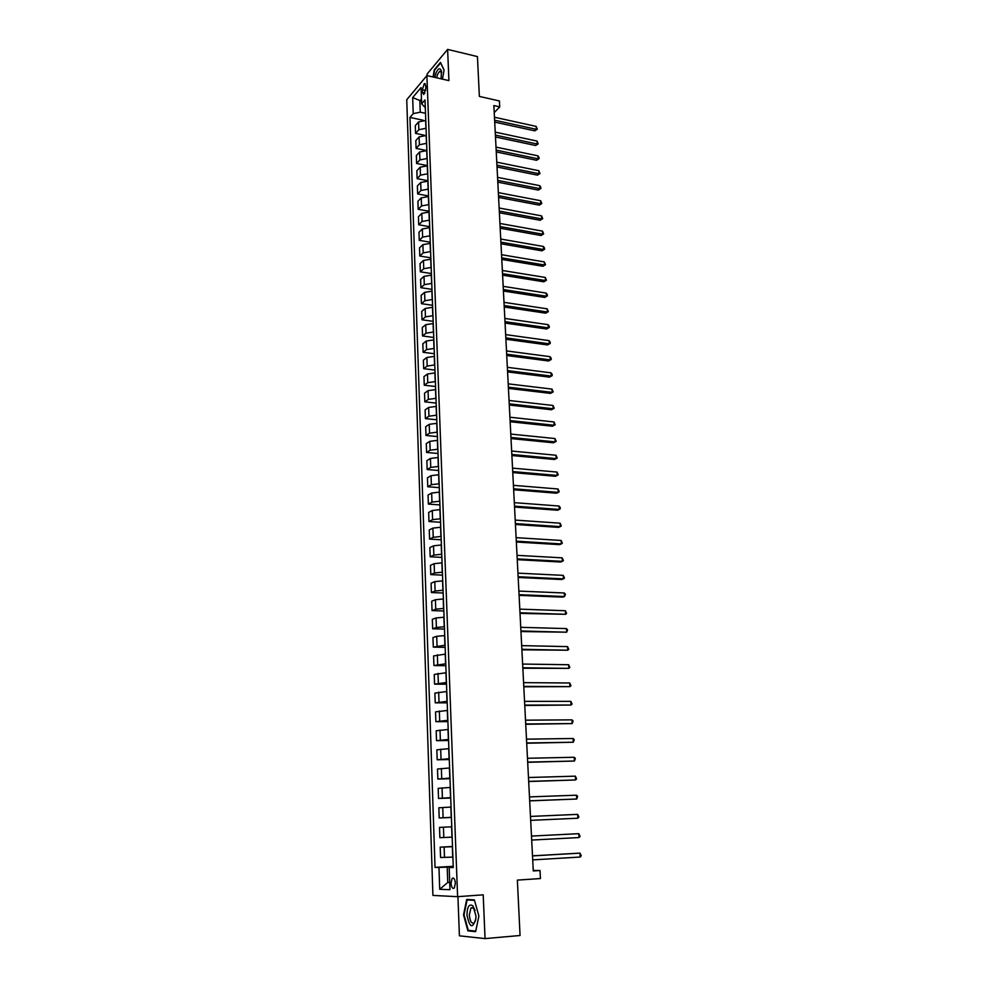 <?xml version="1.0" encoding="UTF-8"?>
<svg xmlns="http://www.w3.org/2000/svg" width="988" height="988" viewBox="0 0 988 988"><rect width="100%" height="100%" fill="white"/><g stroke="black" fill="none" stroke-linecap="round" stroke-linejoin="round"><path stroke-width="1.48" d="M455.382 883.297C454.912 879.036 453.838 877.381 452.146 878.357L451.022 883.149C451.491 887.422 452.566 889.064 454.27 888.089L455.382 883.297M441.117 78.83L441.414 70.963C440.068 67.48 438.264 68.16 436.004 72.989L434.794 77.385M457.938 896.659L459.408 935.821L485.046 938.6L520.059 935.5L517.366 880.11L540.448 878.554L540.016 870.514L533.261 870.428M406.747 99.739L432.917 895.412L457.605 896.684L426.902 75.57L406.747 99.739M426.902 75.57L448.923 80.621L447.613 49.4L427.125 74.014L427.187 75.631M447.613 49.4L477.439 56.588L479.365 96.416L499.434 100.961L499.743 106.877L493.864 105.568L533.285 870.947L540.016 870.514M422.296 89.735L422.382 92.39L423.803 94.49L425.853 88.303L425.754 85.635L424.346 83.548L422.296 89.735L425.68 90.501M421.468 98.936L419.851 100.838L420.258 112.175L413.219 113.645L409.958 117.436L435.041 867.402L453.22 866.303M413.219 113.645L412.663 97.577L421.061 87.574L421.641 103.814L425.309 107.68M453.257 867.094L449.17 867.538L453.27 867.575L425.013 99.887L421.641 103.814M449.17 867.538L449.972 889.694L439.709 889.274L438.968 867.439L435.041 867.402M485.046 938.6L483.206 894.832L457.605 896.684M494.235 112.595L499.743 106.877M421.555 101.208L412.663 97.577M449.713 882.358L447.749 882.494L449.713 882.556M425.507 113.299L420.258 112.175M425.779 120.474L418.566 121.907L415.293 125.661L415.565 133.405L424.531 135.27M426.063 128.279L418.85 129.7L415.565 133.405M426.334 135.492L419.097 136.912L415.812 140.592L416.084 148.398L426.878 150.584L419.628 152.004L416.331 155.622L416.603 163.477L427.434 165.601M426.618 143.346L419.381 144.742L416.084 148.398M427.174 158.512L419.912 159.895L416.603 163.477M427.446 165.823L420.172 167.194L416.85 170.751L417.121 178.655L427.989 180.73M427.742 173.777L420.443 175.135L417.121 178.655M428.014 181.137L420.703 182.496L417.381 185.979L417.652 193.932L428.557 195.957M428.298 189.14L420.987 190.486L417.652 193.932M428.57 196.55L421.246 197.884L417.899 201.293L418.183 209.308L429.113 211.271M428.866 204.602L421.53 205.924L418.183 209.308M429.15 212.062L421.802 213.371L418.443 216.718L418.714 224.782L429.681 226.697M429.447 220.163L422.086 221.473L418.714 224.782M429.718 227.672L422.345 228.969L418.974 232.242L419.258 240.356L430.262 242.208M430.027 235.823L422.629 237.108L419.258 240.356M430.299 243.381L422.901 244.654L419.517 247.864L419.789 256.028L430.83 257.831M430.607 251.594L423.185 252.866L419.789 256.028M430.879 259.202L423.457 260.462L420.061 263.586L420.345 271.811L431.41 273.553M431.188 267.464L423.753 268.711L420.345 271.811M431.472 275.121L424.013 276.356L420.604 279.419L420.888 287.693L431.991 289.373M431.768 283.445L424.309 284.668L420.888 287.693M432.052 291.151L424.581 292.362L421.147 295.35L421.444 303.674L432.583 305.304M432.361 299.525L424.877 300.735L421.444 303.674M432.645 307.293L425.149 308.478L421.703 311.393L422 319.779L433.164 321.335M432.966 315.715L425.445 316.901L422 319.779M433.25 323.533L425.717 324.694L422.259 327.534L422.555 335.969L433.757 337.476M433.559 332.017L426.026 333.178L422.555 335.969M433.856 339.884L426.297 341.021L422.827 343.787L423.123 352.284L434.362 353.716M434.164 348.431L426.594 349.567L423.123 352.284M434.461 356.347L426.878 357.471L423.383 360.151L423.679 368.697L434.967 370.068M434.769 364.943L427.174 366.054L423.679 368.697M435.066 372.908L427.458 374.007L423.963 376.613L424.26 385.221L435.572 386.53M435.387 381.578L427.767 382.665L424.26 385.221M435.683 389.593L428.051 390.668L424.531 393.199L424.828 401.857L436.177 403.104M436.004 398.312L428.36 399.387L424.828 401.857M436.301 406.389L428.644 407.451L425.112 409.884L425.408 418.616L436.795 419.789M436.622 415.17L428.953 416.207L425.408 418.616M436.918 423.309L429.237 424.334L425.692 426.693L425.989 435.473L437.412 436.585M437.239 432.139L429.545 433.164L425.989 435.473M437.548 440.327L429.829 441.34L426.273 443.612L426.581 452.455L438.03 453.492M437.869 449.231L430.151 450.219L426.581 452.455M438.178 457.469L430.435 458.457L426.853 460.643L427.162 469.547L438.66 470.523M438.511 466.435L430.756 467.398L427.162 469.547M438.808 474.734L431.04 475.685L427.446 477.797L427.755 486.751L439.29 487.664M439.141 483.762L431.361 484.7L427.755 486.751M439.45 492.11L431.657 493.049L428.051 495.062L428.36 504.078L439.919 504.917M439.784 501.2L431.978 502.114L428.36 504.078M440.092 509.61L432.275 510.512L428.644 512.439L428.965 521.528L440.562 522.294M440.438 518.762L432.596 519.651L428.965 521.528M440.747 527.234L432.892 528.111L429.249 529.951L429.57 539.102L441.204 539.794M441.08 536.447L433.213 537.311L429.57 539.102M441.401 544.981L433.522 545.833L429.854 547.574L430.175 556.787L441.858 557.405M441.735 554.256L433.843 555.095L430.175 556.787M442.056 562.851L434.14 563.679L430.472 565.321L430.793 574.596L442.513 575.152M442.402 572.188L434.473 573.003L430.793 574.596M442.723 580.845L434.782 581.636L431.089 583.192L431.41 592.541L443.167 593.01M443.069 590.256L435.115 591.034L431.41 592.541M443.39 598.963L435.412 599.728L431.707 601.198L432.04 610.596L443.822 610.992M443.736 608.435L435.745 609.188L432.04 610.596M444.057 617.216L436.054 617.957L432.336 619.315L432.658 628.788L444.489 629.109M444.402 626.75L436.4 627.479L432.658 628.788M444.736 635.593L436.708 636.297L432.966 637.569L433.3 647.115L445.168 647.35M445.082 645.201L433.3 647.115M445.415 654.105L433.596 655.946L433.93 665.554L445.835 665.714M445.773 663.775L433.93 665.554M446.094 672.742L434.238 674.458L434.572 684.141L446.527 684.215M446.453 682.486L434.572 684.141M446.786 691.514L434.881 693.107L435.226 702.851L447.206 702.839M447.156 701.332L435.226 702.851M447.49 710.434L435.535 711.879L435.869 721.697L447.897 721.611M447.848 720.314L435.869 721.697M448.182 729.477L436.19 730.787L436.523 740.679L448.589 740.506M448.552 739.432L436.523 740.679M448.898 748.657L436.844 749.83L437.19 759.797L449.293 759.537M449.268 758.698L437.19 759.797M449.602 767.985L437.499 769.022L437.857 779.05L449.997 778.705M449.972 778.087L437.857 779.05M450.318 787.448L438.166 788.338L438.524 798.44L450.713 798.008M450.701 797.625L438.524 798.44M451.047 807.06L438.845 807.801L439.191 817.978L451.43 817.459M451.417 817.311L439.191 817.978M451.763 826.808L439.524 827.401L439.87 837.663L443.797 837.515L443.439 827.203M452.146 837.145L443.797 837.515M452.504 846.704L440.203 847.161L452.492 846.494M452.887 857.115L440.562 857.485L440.203 847.161M453.245 866.748L447.194 867.118L447.749 882.494L439.709 889.274M409.958 117.436L423.173 120.252M438.968 867.439L447.194 867.118M442.463 79.139L444.081 70.049L440.475 62.392L434.3 69.765L433.04 76.978M475.636 931.647L478.896 916.012L474.351 899.883L466.694 899.463L463.533 914.826L467.917 930.869L475.636 931.647M470.856 930.622L467.917 930.869M494.716 122.104L534.78 130.836L536.348 129.329L494.63 120.215M536.175 126.402L537.299 129.218L536.348 129.329L536.175 126.402L494.469 117.239M537.299 129.218L534.78 130.836M495.482 136.974L535.657 145.508L537.237 144.026L495.396 135.121M537.052 141.074L538.188 143.902L537.237 144.026L537.052 141.074L495.235 132.133M538.188 143.902L535.657 145.508M496.26 151.942L536.546 160.266L538.127 158.821L496.161 150.114M537.954 155.845L539.016 157.487L539.077 158.673L538.127 158.821L537.954 155.845L496.013 147.113M539.077 158.673L536.546 160.266M497.038 167.009L537.435 175.123L539.028 173.703L496.939 165.206M538.843 170.714L539.979 173.53L539.028 173.703L538.843 170.714L496.791 162.18M539.979 173.53L537.435 175.123M497.816 182.163L538.324 190.079L539.93 188.671L497.73 180.396M539.744 185.67L540.819 187.288L540.881 188.486L539.93 188.671L539.744 185.67L497.569 177.358M540.881 188.486L538.324 190.079M441.401 70.938L441.673 72.729L439.722 71.247L437.585 74.322L436.647 77.805M441.117 71.568L439.722 71.247M433.411 77.064L434.646 70.062L440.636 62.911L444.057 70.185M466.954 915.049C469.732 928.028 472.696 929.152 475.883 918.42L475.92 915.74L472.98 905.971C469.288 903.403 467.275 906.428 466.954 915.049M475.08 910.306L473.87 908.157L470.98 907.886L469.3 915.036C470.053 921.606 471.758 924.163 474.413 922.718L475.734 919.853M475.747 931.104L468.3 930.363L464.039 914.826L467.114 899.932L474.475 900.34M470.597 899.673L467.114 899.932M498.594 197.415L539.226 205.121L540.831 203.75L498.508 195.686M540.658 200.725L541.795 203.54L540.831 203.75L540.658 200.725L498.36 192.623M541.795 203.54L539.226 205.121M499.397 212.766L540.14 220.262L541.745 218.916L499.298 211.074M541.572 215.878L542.708 218.681L541.745 218.916L541.572 215.878L499.15 207.999M542.708 218.681L540.14 220.262M500.187 228.216L541.054 235.502L542.671 234.181L500.101 226.573M542.486 231.118L543.635 233.934L542.671 234.181L542.486 231.118L499.94 223.461M543.635 233.934L541.054 235.502M500.99 243.764L541.967 250.829L543.598 249.544L500.904 242.159M543.412 246.469L544.487 248.037L544.561 249.272L543.598 249.544L543.412 246.469L500.743 239.034M544.561 249.272L541.967 250.829M501.793 259.424L542.894 266.266L544.524 265.006L501.706 257.843M544.339 261.906L545.5 264.71L544.524 265.006L544.339 261.906L501.546 254.706M545.5 264.71L542.894 266.266M502.608 275.17L543.82 281.802L545.462 280.567L502.522 273.639M545.277 277.443L546.438 280.246L545.462 280.567L545.277 277.443L502.361 270.477M546.438 280.246L543.82 281.802M503.423 291.028L544.759 297.437L546.413 296.227L503.349 289.533M546.216 293.09L547.303 294.634L547.377 295.881L546.413 296.227L546.216 293.09L503.176 286.347M547.377 295.881L544.759 297.437M504.238 306.996L545.709 313.171L547.364 311.998L504.164 305.539M547.167 308.836L548.34 311.628L547.364 311.998L547.167 308.836L504.004 302.328M548.34 311.628L545.709 313.171M505.066 323.064L546.648 329.004L548.315 327.855L505.004 321.656M548.13 324.681L549.217 326.201L549.291 327.473L548.315 327.855L548.13 324.681L504.831 318.42M549.291 327.473L546.648 329.004M505.905 339.242L547.611 344.936L549.279 343.824L505.831 337.859M549.081 340.625L550.18 342.132L550.254 343.416L549.279 343.824L549.081 340.625L505.671 334.611M550.254 343.416L547.611 344.936M506.745 355.519L548.575 360.978L550.254 359.904L506.671 354.186M550.057 356.68L551.156 358.175L551.23 359.459L550.254 359.904L550.057 356.68L506.511 350.913M551.23 359.459L548.575 360.978M507.585 371.908L549.538 377.132L551.23 376.082L507.523 370.624M551.032 372.834L552.131 374.316L552.206 375.613L551.23 376.082L551.032 372.834L507.35 367.326M552.206 375.613L549.538 377.132M508.437 388.408L550.514 393.385L552.206 392.372L508.375 387.16M552.008 389.099L553.194 391.878L552.206 392.372L552.008 389.099L508.203 383.85M553.194 391.878L550.514 393.385M509.289 405.018L551.489 409.748L553.194 408.76L509.228 403.82M552.996 405.475L554.182 408.254L553.194 408.76L552.996 405.475L509.055 400.473M554.182 408.254L551.489 409.748M510.154 421.74L552.477 426.223L554.194 425.26L510.092 420.579M553.996 421.962L555.182 424.729L554.194 425.26L553.996 421.962L509.919 417.22M555.182 424.729L552.477 426.223M511.018 438.573L553.478 442.797L555.194 441.883L510.957 437.462M554.984 438.549L556.182 441.315L555.194 441.883L554.984 438.549L510.784 434.078M511.895 455.53L554.478 459.494L556.195 458.605L511.833 454.455M555.997 455.246L557.195 458.012L556.195 458.605L555.997 455.246L511.661 451.047M512.772 472.585L555.478 476.29L557.22 475.438L512.723 471.56M557.01 472.066L558.208 474.82L557.22 475.438L557.01 472.066L512.537 468.139M513.661 489.764L556.491 493.21L558.232 492.382L513.599 488.788M558.035 488.986L559.233 491.74L558.232 492.382L558.035 488.986L513.427 485.343M514.55 507.066L557.516 510.228L559.27 509.45L514.501 506.14M559.06 506.029L560.184 507.412L560.258 508.783L559.27 509.45L559.06 506.029L514.316 502.657M515.44 524.48L558.541 527.382L560.295 526.629L515.403 523.603M560.097 523.183L561.295 525.925L560.295 526.629L560.097 523.183L515.217 520.096M516.341 542.017L559.579 544.635L561.345 543.931L516.304 541.189M561.135 540.461L562.345 543.19L561.345 543.931L561.135 540.461L516.119 537.657M517.255 559.677L560.616 562.011L562.394 561.345L517.218 558.899M562.184 557.85L563.395 560.579L562.394 561.345L562.184 557.85L517.033 555.342M518.169 577.461L561.666 579.511L563.444 578.869L518.132 576.72M563.234 575.362L564.457 578.091L563.444 578.869L563.234 575.362L517.947 573.151M519.095 595.369L562.728 597.123L564.519 596.53L519.058 594.677M564.296 592.985L565.432 594.294L564.519 596.53L564.296 592.985L518.873 591.083M520.021 613.4L565.581 614.301L519.984 612.758M565.371 610.732L566.593 613.449L565.581 614.301L565.371 610.732L519.799 609.139M520.96 631.554L566.667 632.197L520.923 630.974M566.445 628.603L567.581 629.887L566.667 632.197L566.445 628.603L520.738 627.318M521.899 649.832L567.754 650.215L521.874 649.301M567.532 646.609L568.767 649.314L567.754 650.215L567.532 646.609L521.676 645.633M522.85 668.246L568.841 668.37L522.825 667.777M568.631 664.726L569.854 667.431L568.841 668.37L568.631 664.726L522.627 664.072M523.801 686.796L569.953 686.635L523.776 686.376M569.73 682.98L570.965 685.672L569.953 686.635L569.73 682.98L523.591 682.646M524.764 705.469L571.052 705.037L524.739 705.099M570.829 701.356L572.077 704.036L571.052 705.037L570.829 701.356L524.554 701.344M525.727 724.278L572.176 723.574L525.715 723.969M571.953 719.857L573.102 721.055L572.176 723.574L571.953 719.857L525.517 720.178M526.703 743.223L573.299 742.235L526.69 742.964M573.077 738.493L574.226 739.679L573.299 742.235L573.077 738.493L526.493 739.16M527.691 762.304L574.436 761.032L527.678 762.106M574.201 757.265L575.362 758.426L574.436 761.032L574.201 757.265L527.481 758.265M528.679 781.52L575.572 779.964L528.679 781.385M575.349 776.16L576.597 778.828L575.572 779.964L575.349 776.16L528.469 777.519M529.679 800.873L576.72 799.02L529.667 800.799M576.486 795.192L577.659 796.328L576.72 799.02L576.486 795.192L529.469 796.896M577.647 814.371L578.906 817.027L577.881 818.225L530.68 820.349L577.881 818.225L577.647 814.371L530.482 816.434M579.042 837.552L580.08 836.33L578.807 833.674L531.495 836.07L578.807 833.674L579.042 837.552L531.692 840.059M532.507 855.917L579.981 853.126L580.215 857.041L532.717 859.893M532.507 855.818L579.981 853.126L581.253 855.769L580.215 857.041M425.914 128.242L425.618 120.45M426.47 143.309L426.174 135.467M427.026 158.475L426.73 150.584M427.582 173.74L427.285 165.799M428.15 189.103L427.853 181.1M428.718 204.565L428.421 196.513M429.286 220.139L428.99 212.025M429.866 235.799L429.57 227.648M430.447 251.57L430.138 243.357M431.027 267.439L430.719 259.177M431.62 283.42L431.311 275.096M432.213 299.512L431.904 291.127M432.806 315.703L432.497 307.268M433.399 331.993L433.09 323.508M434.004 348.406L433.695 339.86M434.609 364.93L434.3 356.322M435.226 381.553L434.905 372.896M435.844 398.3L435.523 389.581M436.461 415.158L436.14 406.377M437.079 432.127L436.758 423.284M437.709 449.219L437.388 440.315M438.339 466.422L438.017 457.456M438.981 483.75L438.647 474.722M439.623 501.188L439.29 492.098M440.265 518.749L439.932 509.598M440.92 536.435L440.586 527.221M441.574 554.243L441.228 544.968M442.229 572.188L441.895 562.839M442.896 590.244L442.55 580.833M443.563 608.435L443.217 598.963M444.242 626.75L443.884 617.204M444.921 645.201L444.563 635.593M445.6 663.775L445.242 654.105M446.292 682.486L445.934 672.742M446.984 701.332L446.625 691.514M447.675 720.314L447.317 710.434M448.379 739.432L448.021 729.477M449.095 758.698L448.725 748.669M449.799 778.099L449.429 767.985M450.528 797.637L450.145 787.461M451.244 817.323L450.874 807.06M451.973 837.145L451.59 826.82M452.714 857.127L452.331 846.716M418.85 129.7L418.566 121.907M419.381 144.742L419.097 136.912M419.912 159.895L419.628 152.004M420.443 175.135L420.172 167.194M420.987 190.486L420.703 182.496M421.53 205.924L421.246 197.884M422.086 221.473L421.802 213.371M422.629 237.108L422.345 228.969M423.185 252.866L422.901 244.654M423.753 268.711L423.457 260.462M424.309 284.668L424.013 276.356M424.877 300.735L424.581 292.362M425.445 316.901L425.149 308.478M426.026 333.178L425.717 324.694M426.594 349.567L426.297 341.021M427.174 366.054L426.878 357.471M427.767 382.665L427.458 374.007M428.36 399.387L428.051 390.668M428.953 416.207L428.644 407.451M429.545 433.164L429.237 424.334M430.151 450.219L429.829 441.34M430.756 467.398L430.435 458.457M431.361 484.7L431.04 475.685M431.978 502.114L431.657 493.049M432.596 519.651L432.275 510.512M433.213 537.311L432.892 528.111M433.843 555.095L433.522 545.833M434.473 573.003L434.14 563.679M435.115 591.034L434.782 581.636M435.745 609.188L435.412 599.728M436.4 627.479L436.054 617.957M437.042 645.893L436.708 636.297M437.696 664.442L437.363 654.785M438.351 683.128L438.017 673.396M439.018 701.937L438.672 692.143M439.685 720.894L439.339 711.014M440.364 739.975L440.006 730.033M441.043 759.204L440.685 749.188M441.722 778.569L441.364 768.479M442.414 798.069L442.056 787.918M443.106 817.731L442.735 807.492M444.501 857.461L444.131 847.074M424.939 92.958L422.382 92.39M453.739 878.258L452.146 878.357M425.285 83.758L424.346 83.548M473.388 907.7L470.98 907.886M473.87 908.157L472.98 905.971"/></g></svg>
